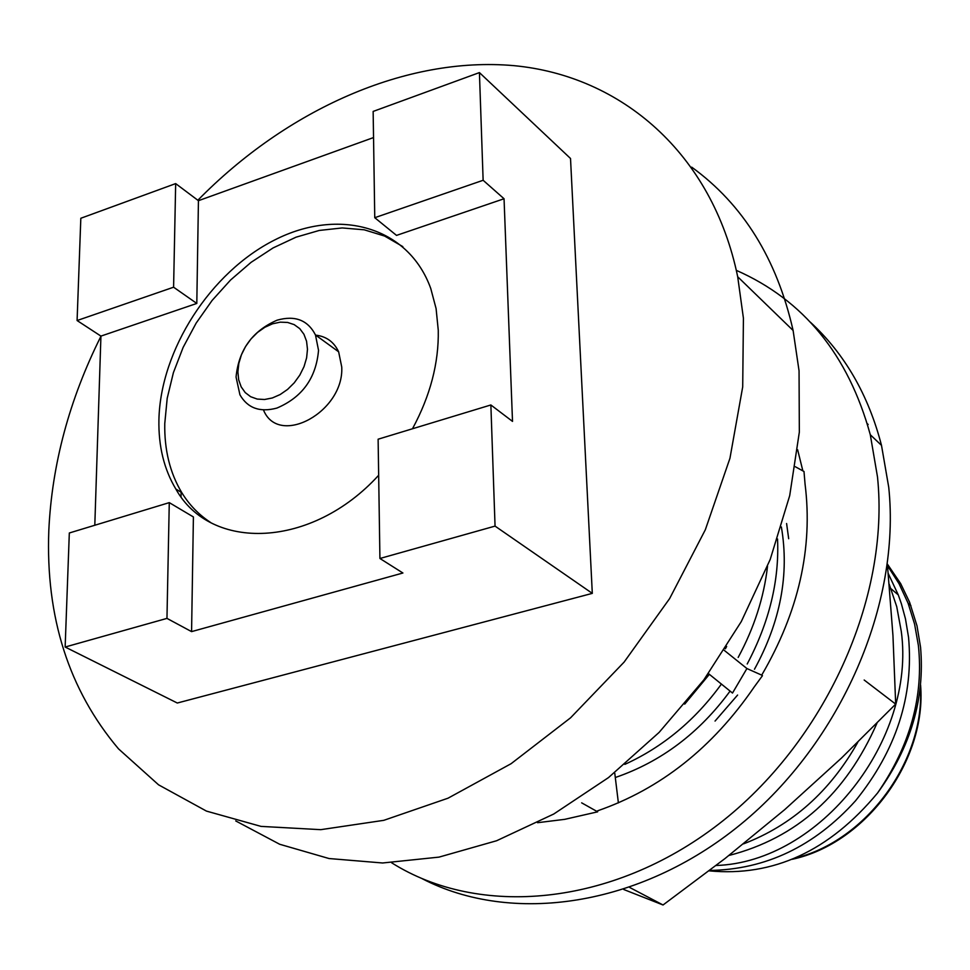 <?xml version="1.0" encoding="UTF-8"?>
<svg xmlns="http://www.w3.org/2000/svg" width="970" height="970" viewBox="0 0 970 970"><rect width="100%" height="100%" fill="white"/><g stroke="black" fill="none" stroke-linecap="round" stroke-linejoin="round"><path stroke-width="1.45" d="M422.192 878.699C511.481 925.101 639.8 906.926 740.619 824.439C841.39 742.074 900.936 603.971 888.738 487.292L881.5 445.375C868.441 394.923 844.712 353.856 810.338 322.173M736.339 270.363C803.645 300.021 848.289 354.814 870.296 434.742L877.498 476.925C890.048 598.078 825.3 742.111 718.54 824.221C611.767 906.55 478.962 917.947 391.589 862.742M618.387 802.893L614.786 773.32M708.439 673.58L732.508 693.053L746.912 668.536L761.705 675.132C798.637 611.84 813.09 548.135 805.052 484.006L803.997 471.505L795.303 466.728M581.66 802.845L597.653 811.829L564.783 819.335L537.55 822.705M597.653 811.829L597.605 810.823C660.376 788.986 712.538 747.773 754.066 687.172L762.456 675.678M724.214 650.324L746.912 668.536M797.643 449.765L802.833 470.741M781.371 526.965C789.471 574.24 780.51 621.673 754.466 669.264M737.6 695.041L715.048 721.074M887.538 566.177L892.958 635.629L895.686 704.123L841.511 758.019L784.73 809.611L725.026 858.535L663.043 904.986L623.771 889.514M868.162 424.496L867.326 423.684M895.686 704.123L864.173 680.019M663.043 904.986L629.736 887.489M276.887 408.079C259.948 412.614 247.629 408.188 239.929 394.79L236.062 377.063C238.705 349.915 252.37 330.964 277.068 320.197C294.989 315.117 307.793 320.051 315.48 334.977L318.536 350.34C316.087 378.094 302.203 397.336 276.887 408.079M263.804 410.759C279.554 447.109 344.168 411.498 341.743 367.036L338.639 351.807C334.007 341.937 326.356 336.384 315.686 335.135M272.558 323.798L280.257 322.161L287.593 322.44L294.201 324.635L299.754 328.648L303.95 334.286L306.568 341.282L307.478 349.273L306.617 357.857L304.034 366.611L299.839 375.063L294.262 382.798L287.581 389.406L280.148 394.547L272.352 397.967L264.567 399.495L257.22 399.07L250.66 396.718L245.216 392.571L241.166 386.836L238.681 379.828L237.892 371.874L238.826 363.398L241.421 354.79L245.568 346.496L251.036 338.906L257.583 332.383L264.871 327.266L272.558 323.798M412.48 428.764C430.268 395.833 438.864 363.022 438.27 330.333L436.088 308.581L430.765 288.526C408.491 226.483 338.7 207.265 274.692 239.966C210.514 272.206 160.414 349.891 158.91 419.864C158.413 446.248 164.063 469.31 175.849 489.05C210.866 552.051 311.988 548.499 378.664 475.264M402.829 246.623L384.629 236.062L364.211 229.805L342.216 227.938L319.263 230.448L296.008 237.189L273.079 247.932L251.072 262.337L230.581 280.003L212.115 300.433L196.17 323.083L183.148 347.369L173.4 372.65L167.204 398.27L164.767 423.563C164.294 449.886 169.956 472.899 181.754 492.602C189.235 504.824 198.826 514.743 210.49 522.393M100.928 336.275C69.306 399.664 51.931 464.375 48.815 530.396C45.554 617.102 68.785 689.925 118.534 748.876L158.571 784.827L206.464 811.102L261.027 826.391L320.767 829.665L383.805 820.329L448.019 798.201L511.081 763.705L570.554 717.824L624.11 662.098L669.627 598.587L705.336 529.753L729.949 458.276L742.705 386.884L743.42 318.221L737.697 276.765C712.271 153.381 621.334 75.696 513.724 65.633C405.545 56.127 286.683 109.695 197.844 200.244M235.734 820.935L279.687 844.264L329.036 858.535L382.616 862.985L439.022 857.116L496.64 840.735L553.749 814.024L608.505 777.588L659.103 732.411L703.868 679.849L741.298 621.564L770.192 559.484L789.701 495.646L799.341 432.087L799.05 370.795L793.108 330.479C776.861 258.857 743.068 204.415 691.707 167.155M786.597 523.521L788.683 538.714M889.223 584.279L896.741 606.699L901.275 631.349C916.092 739.734 820.074 862.221 716.042 865.495M709.579 870.454C765.754 869.556 814.412 846.337 855.54 800.784C896.171 750.44 913.837 695.963 908.55 637.338L905.471 618.872L901.385 603.764L898.281 594.901L888.253 573.549M887.417 564.116L900.693 583.673L909.642 602.346L917.002 625.856L920.554 647.208C925.004 698.837 910.684 747.409 877.595 792.963C829.423 851.005 773.248 876.965 709.07 870.842M887.489 565.716L899.032 583.685L908.102 603.231L914.577 624.037L918.372 645.414C923.767 696.424 910.175 745.615 877.595 792.963M396.524 235.395L504.048 198.753L512.512 421.392L490.868 404.963L378.118 439.204L379.925 558.49L495.052 526.104L592.306 593.373L570.518 158.486L479.422 72.592L373.147 111.429L374.759 217.704L396.524 235.395M373.547 137.558L198.438 200.693L196.801 303.44L100.928 336.105L94.805 525.243M65.148 647.026L166.961 618.387L191.575 631.615L193.406 516.962L169.277 502.63L69.319 532.991L65.148 647.026L177.304 703.02L592.306 593.373M191.575 631.615L402.914 573.003L379.925 558.49M181.111 492.214L181.038 496.713M684.711 704.123L709.373 674.332M725.39 648.784L726.651 646.469M767.525 566.274C763.936 597.496 754.151 627.869 738.182 657.418M721.438 684.044C695.175 720.225 662.971 747.009 624.826 764.372M615.307 777.516C661.091 761.802 699.358 732.98 730.095 691.077M747.203 663.989C769.307 622.158 779.419 580.484 777.54 538.98M857.783 742.305C830.065 791.435 791.993 825.288 743.566 843.851M728.931 855.467C796.491 838.153 845.828 794.078 876.941 723.268M77.091 320.536L173.594 287.205L175.667 183.597L80.825 218.262L77.091 320.536L100.928 336.105M495.052 526.104L490.868 404.963M374.759 217.704L483.133 180.274L479.422 72.592M483.133 180.274L504.048 198.753M175.667 183.597L198.438 200.693M166.961 618.387L169.277 502.63M173.594 287.205L196.801 303.44M794.539 858.317C866.137 841.184 925.15 760.747 920.409 686.566M881.5 445.375L870.296 434.742M891.006 588.741L898.281 594.901M908.102 603.231L910.903 605.62M737.697 276.765L793.108 330.479M920.578 684.929C926.92 760.092 866.064 843.536 792.187 859.299M181.754 492.602L175.849 489.05M315.48 334.977L338.639 351.807"/></g></svg>
